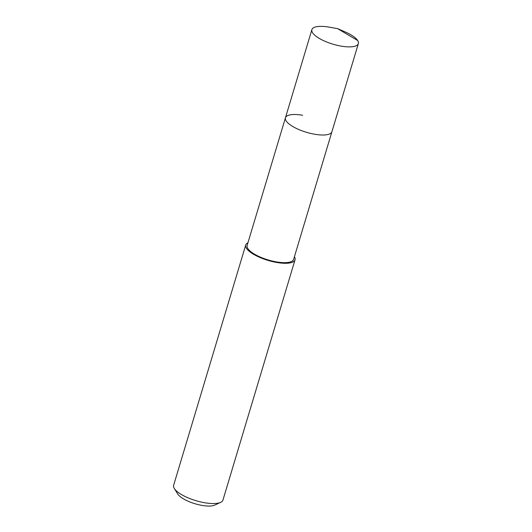<?xml version="1.0" encoding="UTF-8"?>
<svg xmlns="http://www.w3.org/2000/svg" width="532" height="532" viewBox="0 0 532 532"><rect width="100%" height="100%" fill="white"/><g stroke="black" fill="none" stroke-linecap="round" stroke-linejoin="round"><path stroke-width="0.8" d="M337.521 28.615L345.128 31.907A24.266 7.86 -163.3 0 1 358.362 43.591A24.266 7.86 -163.3 0 1 341.145 46.118A24.266 7.86 -163.3 0 1 311.878 29.646A24.266 7.86 -163.3 0 1 329.095 27.125A24.266 7.86 -163.3 0 1 329.355 27.172L337.521 28.615L357.684 40.518M358.362 43.591L293.624 259.377A24.266 7.86 16.7 0 1 276.407 261.897A24.266 7.86 16.7 0 1 247.141 245.432L285.438 117.785A24.266 7.86 16.7 0 0 314.698 134.25A24.266 7.86 16.7 0 0 331.921 131.73A24.266 7.86 -163.3 0 1 314.698 134.25A24.266 7.86 -163.3 0 1 285.438 117.785A24.266 7.86 -163.3 0 1 302.655 115.264M294.422 256.71A25.742 8.339 -163.3 0 1 295.041 259.802A25.742 8.339 -163.3 0 1 276.773 262.476A25.742 8.339 -163.3 0 1 245.724 245.006A25.742 8.339 -163.3 0 1 247.939 242.765M245.724 245.006L173.638 485.277A25.742 8.339 16.7 0 0 174.31 488.462A25.742 8.339 16.7 0 0 204.687 502.747A25.742 8.339 16.7 0 0 220.64 502.361A25.742 8.339 16.7 0 0 222.955 500.073L295.041 259.802M174.31 488.462L177.708 493.969A20.595 6.67 16.7 0 0 202.007 505.4A20.595 6.67 16.7 0 0 214.775 505.087L220.64 502.361M285.438 117.785L311.878 29.646"/></g></svg>
